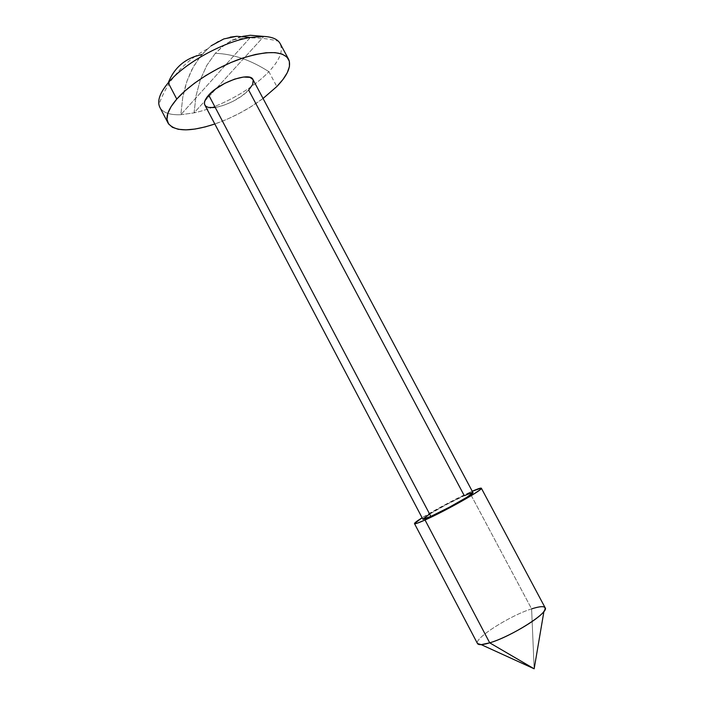 <?xml version="1.0" encoding="UTF-8"?>
<svg xmlns="http://www.w3.org/2000/svg" width="704" height="704" viewBox="0 0 704 704"><rect width="100%" height="100%" fill="white"/><g stroke="black" fill="none" stroke-linecap="round" stroke-linejoin="round"><path stroke-width="0.53" stroke-dasharray="3.52 2.64" d="M230.199 37.136L223.854 38.914L217.8 41.58L209.352 47.177L199.514 57.332L191.558 70.145L186.956 81.189L184.58 89.1L182.758 97.372L180.831 114.708L194.058 112.869C219.534 107.466 251.882 89.69 268.875 71.685C251.882 89.69 219.534 107.466 194.058 112.869L196.064 95.709L200.341 79.702L206.809 65.384L215.31 53.319C232.998 53.918 250.853 60.034 268.875 71.685C250.853 60.034 232.998 53.918 215.31 53.319L222.886 46.05L232.126 40.119C247.614 36.863 263.023 37.233 278.362 41.228C284.337 48.374 281.169 58.529 268.875 71.685L276.822 86.548L268.875 71.685C279.638 60.254 283.413 50.917 280.21 43.674M534.16 668.8L531.608 608.872L469.621 492.404L472.234 491.234L446.063 504.143L422.101 517.774C433.426 510.629 456.016 498.573 469.621 492.404L531.608 608.872C509.863 615.639 473.748 638.572 477.488 643.553C473.783 638.546 509.872 615.639 531.608 608.872L534.16 668.8M545.134 607.737C543.893 605.986 539.387 606.364 531.608 608.872M472.982 492.633C472.569 492.237 469.674 493.266 464.288 495.704L248.662 90.077C252.745 85.694 254.188 82.192 252.991 79.57M232.126 40.119L242.695 36.344L237.415 37.866L225.614 44L215.31 53.319L206.809 65.384L200.341 79.702L196.064 95.709L194.058 112.869L263.842 36.432L194.058 112.869L180.831 114.708C168.01 115.227 160.697 111.822 158.893 104.482C166.179 84.515 178.288 68.464 195.21 56.338L201.802 54.525L211.13 45.795M204.873 105.09L204.864 105.054C208.067 112.869 237.301 102.687 248.662 90.077L241.762 95.973L233.033 101.323L223.696 105.362L215.09 107.51M429.51 514.175L446.512 504.566L464.288 495.704C449.108 502.515 421.379 518.179 422.84 519.174L422.84 519.174M472.032 492.633L472.974 492.624M159.87 107.386C162.985 112.746 169.972 115.183 180.831 114.708L182.758 97.372L186.956 81.189L193.354 66.722L201.802 54.525M263.058 98.472C248.266 109.402 232.188 117.911 214.834 124.001L227.383 119.108L238.656 113.722L249.586 107.571L263.058 98.472M250.307 37.479L180.831 114.708L250.307 37.479M207.117 49.086C200.288 52.694 196.187 55.625 195.21 56.338"/><path stroke-width="1.06" d="M288.499 59.118L280.21 43.674C277.807 39.274 272.351 36.863 263.842 36.432L250.307 37.479C223.274 41.694 184.378 63.228 168.247 82.817L176.774 99.088C189.983 83.987 216.462 67.188 240.803 58.696C266.719 50.433 282.638 50.6 288.561 59.224C291.614 66.176 287.698 75.284 276.822 86.548L263.058 98.472L276.822 86.548L282.999 79.438L287.285 72.679L289.45 66.528L289.344 61.222L286.898 57.006L282.119 54.094L275.114 52.633L266.112 52.747L255.446 54.472L243.54 57.772L230.921 62.533L218.152 68.543L205.823 75.548L194.498 83.204L184.677 91.177L176.774 99.088L168.247 82.817C173.404 69.678 182.398 60.852 195.21 56.338L201.802 54.525M531.608 608.872C543.268 605.238 547.378 606.091 543.928 611.442C538.375 619.617 507.267 637.701 489.72 642.84L534.16 668.8L489.72 642.84C511.562 636.522 549.692 612.163 545.134 607.737L481.36 488.233C484.018 489.157 445.227 511.104 425.049 520.01L489.72 642.84L425.049 520.01L449.838 507.698L473.431 494.296L479.846 489.958L481.246 488.136L472.234 491.234C477.884 488.761 480.929 487.758 481.36 488.233M472.974 492.624L466.928 497.244L449.337 507.223L430.866 516.402L422.84 519.174C423.166 519.578 425.841 518.654 430.866 516.402L208.71 95.084L430.866 516.402C446.01 509.705 474.892 493.363 472.982 492.633L252.991 79.57C250.228 71.658 219.798 82.139 208.71 95.084C204.97 99.29 203.685 102.617 204.855 105.054L204.424 103.136L204.926 100.76L208.71 95.084L215.714 88.942L224.858 83.31L234.643 79.112L243.487 77.035L249.982 77.37L253.009 79.596M158.893 104.482C157.898 98.683 161.022 91.458 168.247 82.817C184.378 63.228 223.274 41.694 250.307 37.479L263.842 36.432L250.316 35.27L242.695 36.344L250.316 35.27L263.842 36.432C270.565 36.74 275.405 38.342 278.362 41.228M211.13 45.795L223.854 38.914L236.755 36.291L250.307 37.479L236.755 36.291L230.199 37.136M195.21 56.338C182.398 60.852 173.404 69.678 168.247 82.817C159.676 93.174 156.886 101.367 159.87 107.386L168.001 122.962M253.185 80.001L252.683 84.471L248.662 90.077L464.288 495.704L472.032 492.633M422.101 517.774L414.48 523.609L417.34 523.169L425.049 520.01C418.422 522.958 414.911 524.172 414.489 523.635C414.348 523.01 416.882 521.057 422.101 517.774M215.09 107.51L208.481 107.43L206.246 106.533L204.873 105.09L422.84 519.174L429.51 514.175M477.488 643.553C478.5 645.225 482.583 644.987 489.72 642.84L481.228 644.644L477.479 643.544L414.498 523.644M214.834 124.001C190.15 132.079 174.557 131.754 168.036 123.033C165.176 117.251 168.089 109.278 176.774 99.088L171.09 106.612L167.816 113.414L166.989 119.258L168.573 123.939L172.418 127.301L178.306 129.29L185.944 129.862L195.026 129.052L205.198 126.914L214.834 124.001M543.928 611.442L534.16 668.8L481.228 644.644"/></g></svg>
